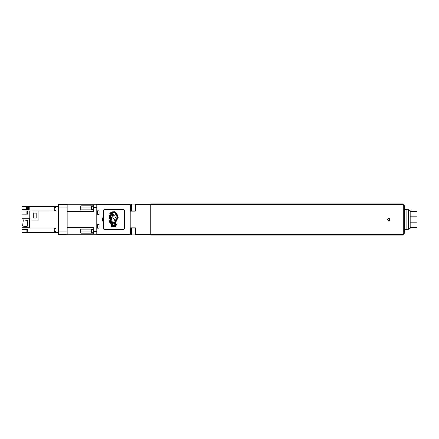<?xml version="1.0" encoding="UTF-8"?>
<svg xmlns="http://www.w3.org/2000/svg" width="439" height="439" viewBox="0 0 439 439"><rect width="100%" height="100%" fill="white"/><g stroke="black" fill="none" stroke-linecap="round" stroke-linejoin="round"><path stroke-width="0.66" d="M388.685 218.413A1.087 1.087 0 0 0 387.599 219.5A1.087 1.087 0 0 0 388.685 220.587A1.087 1.087 0 0 0 389.772 219.5A1.087 1.087 0 0 0 388.685 218.413M135.448 228.017L131.519 228.017A0.653 0.653 0 0 0 130.86 228.67L130.86 234.239A0.653 0.653 0 0 0 131.519 234.898L135.448 234.898M135.448 204.102L131.519 204.102A0.653 0.653 0 0 0 130.86 204.761L130.86 210.33A0.653 0.653 0 0 0 131.519 210.983L135.448 210.983M130.86 206.407L130.86 209.815M130.207 234.975L96.799 234.975L96.799 228.181L99.088 228.181L99.088 224.576L96.799 224.576L96.799 214.424L99.088 214.424L99.088 210.819L96.799 210.819L96.799 204.025L130.207 204.025L130.207 234.975L135.448 234.975L135.448 227.852L130.207 227.852L130.207 211.148L135.448 211.148L135.448 204.025L150.747 204.025M130.207 204.025L135.448 204.025M135.448 204.678L150.747 204.678M135.448 234.975L150.747 234.975M135.448 234.322L150.747 234.322M388.027 219.121L388.027 219.879L388.685 220.257L389.338 219.879L389.338 219.121L388.685 218.743L388.027 219.121M150.747 204.596L150.747 203.943L403.293 203.943L403.293 204.596L150.747 204.596L150.747 235.057L403.293 235.057L403.293 234.404L150.747 234.404M403.293 204.596L403.293 234.404M404.275 205.628L403.293 205.628L404.275 205.628L404.275 233.372L403.293 233.372M111.731 215.785A0.768 0.768 0 0 0 111.665 215.79A2.832 2.832 0 0 0 110.82 215.933L110.513 215.834L110.743 215.467L111.918 214.495L112.593 215.598L113.344 215.823L113.224 216.153L114.294 215.62L113.158 214.912L113.816 214.698L112.455 214.413L113.405 214.084L112.06 213.683L112.521 213.563L110.804 213.744L111.956 212.942L114.447 212.679L117.158 216.224L117.52 217.321L114.365 222.996L114.486 224.082L115.495 225.169L115.139 225.816L114.793 225.437L114.283 225.855L113.92 225.443L113.591 225.882L113.246 225.443L112.927 225.898L112.582 225.443L112.23 225.926L111.994 225.459L113.361 223.199L112.977 222.139L113.674 222.957L114.403 222.227L114.069 221.58L113.652 222.244L112.96 221.607L112.719 222.288L112.126 221.64L111.599 222.326L111.336 221.662L110.677 222.353L110.282 221.316L111.418 220.153L110.277 217.464L110.282 216.202A0.697 0.697 0 0 0 110.392 216.273A1.668 1.668 0 0 0 110.919 217.865L111.72 219.906L112.022 219.566L111.369 217.733A2.124 2.124 0 0 0 112.395 217.085A0.653 0.653 0 0 0 111.731 215.785M110.76 217.261L110.76 217.261A2.996 2.996 0 0 0 112.033 217.075L112.066 217.129A1.685 1.685 0 0 1 111.21 217.568A0.51 0.51 0 0 1 110.732 217.31L110.76 217.261M99.088 210.983L97.453 210.983A0.329 0.329 0 0 0 97.123 211.313L97.123 213.93A0.329 0.329 0 0 0 97.453 214.259L99.088 214.259M99.088 224.741L97.453 224.741A0.329 0.329 0 0 0 97.123 225.07L97.123 227.687A0.329 0.329 0 0 0 97.453 228.017L99.088 228.017M117.795 217.338L116.516 214.325L114.519 212.218L112.247 212.251L110.09 213.881L111.336 214.199L109.75 216.026L109.986 217.958L110.908 219.961L109.75 221.316L110.332 222.798L112.373 222.792L112.631 223.105L111.374 225.202L111.736 226.409L115.331 226.315L115.869 224.894L114.87 223.857L114.837 222.941L117.795 217.338M111.391 226.881L110.897 225.163L112.104 223.215L110.151 223.286L109.256 221.261L110.37 219.818L109.536 217.996L109.311 216.043L110.293 214.611L109.728 213.722L110.48 212.811L112.302 211.845L114.766 211.774L117.52 215.022L118.151 217.448L115.402 222.996L115.539 223.857L116.373 224.675L115.715 226.826L111.391 226.881M103.511 217.865L103.511 227.967A1.635 1.635 0 0 0 105.151 229.602L122.838 229.602A1.635 1.635 0 0 0 124.473 227.967L124.473 211.033A1.635 1.635 0 0 0 122.838 209.398L105.151 209.398A1.635 1.635 0 0 0 103.511 211.033L103.511 217.865L102.528 217.865L102.528 221.135L103.511 221.135M123.068 209.408L104.921 209.408M124.44 228.291L124.44 210.709M104.921 229.592L123.068 229.592M96.799 234.322L130.207 234.322M96.799 204.678L130.207 204.678M114.672 220.268L114.892 221.245L117.054 217.31L116.714 216.8L113.053 218.743L113.986 218.748L114.672 220.268M93.523 232.719L91.883 232.719A0.329 0.329 0 0 1 91.553 232.39L91.553 229.773A0.329 0.329 0 0 1 91.883 229.443L93.523 229.443M93.523 209.557L91.883 209.557A0.329 0.329 0 0 1 91.553 209.227L91.553 206.61A0.329 0.329 0 0 1 91.883 206.281L93.523 206.281M67.151 207.927L67.151 204.431L58.634 204.431L58.634 207.927L67.151 207.927L67.151 234.569L58.634 234.569L58.634 207.927M58.634 231.073L67.151 231.073M93.523 209.886L80.749 209.886L80.749 205.842L93.523 205.842M93.523 233.158L80.749 233.158L80.749 229.114L93.523 229.114M96.799 228.181L96.799 224.576M96.799 214.424L96.799 210.819M67.151 234.239L93.523 234.239L93.523 227.364L67.151 227.364M67.151 204.761L96.799 204.761M67.151 211.636L93.523 211.636L93.523 204.761M93.523 207.515L96.799 207.515M93.523 231.485L96.799 231.485M93.523 234.239L96.799 234.239M27.75 230.08L26.894 230.08L26.894 232.044L27.75 232.044M29.221 206.956L28.37 206.956L28.37 208.92L29.221 208.92M27.75 211.636L26.894 211.636L26.894 213.606L27.75 213.606M54.249 210.715L54.249 207.438L54.052 210.517L56.016 210.715L56.016 211L56.016 206.396L58.634 206.396M54.249 207.438L56.016 207.438L56.016 206.407L54.705 206.407L54.705 207.438M54.249 231.562L54.249 228.285L54.052 231.364L56.016 231.562L56.016 232.593L54.705 232.593L54.705 231.562M54.249 228.285L56.016 228.285L56.016 228L56.016 232.604L58.634 232.604M33.732 213.096L33.732 218.04L36.174 218.04L36.174 213.096L33.732 213.096M38.067 210.983L31.976 210.983L31.976 220.087L38.067 220.087L38.067 210.983L56.016 211M22.57 226.074L27.125 226.634L27.882 220.46L23.327 219.901L22.57 226.074M29.649 218.781L21.95 218.781L21.95 227.753L29.649 227.753L29.649 218.781M21.95 209.365L26.603 209.365L26.603 206.412L21.95 206.412L21.95 211L27.75 211L27.75 214.144L21.95 214.144L21.95 211M27.75 229.635L21.95 229.635L21.95 232.588L27.75 232.588L27.75 229.635M56.016 206.396L29.221 206.396L29.221 209.365L27.586 209.365L27.586 206.412L29.221 206.412M54.705 228.285L54.705 228M54.705 211L54.705 210.715M21.95 229.635L21.95 228L56.016 228M27.75 232.588L56.016 232.604M29.221 218.781L29.221 211L27.75 211M29.221 211L31.976 211M26.603 206.412L27.586 206.412M21.95 218.781L21.95 214.144M404.275 229.328L406.898 229.328L406.898 209.672L404.275 209.672M406.898 229.295L408.533 229.295L408.533 209.705L406.898 209.705M408.533 209.705L410.169 210.654L410.169 228.346L408.533 229.295M410.169 211.313L417.05 211.313L417.05 227.687L410.169 227.687M417.05 216.158L410.169 216.158M417.05 222.842L410.169 222.842M131.519 228.017L131.519 234.898M131.519 204.102L131.519 210.983M130.86 207.872L130.207 207.872M130.86 231.128L130.207 231.128M97.453 210.983L97.453 214.259M97.453 224.741L97.453 228.017M91.883 209.557L91.883 206.281M91.883 232.719L91.883 229.443M80.749 207.921L91.553 207.921M80.749 231.079L91.553 231.079"/></g></svg>
